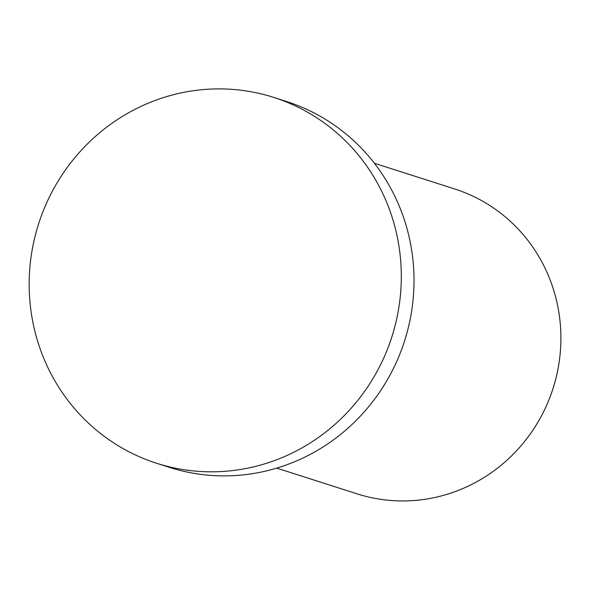 <?xml version="1.0" encoding="UTF-8"?>
<svg xmlns="http://www.w3.org/2000/svg" width="590" height="590" viewBox="0 0 590 590"><rect width="100%" height="100%" fill="white"/><g stroke="black" fill="none" stroke-linecap="round" stroke-linejoin="round"><path stroke-width="0.89" d="M374.385 163.246L454.661 188.955A160.06 154.536 107.8 0 1 553.022 388.515A160.06 154.536 107.8 0 1 357.038 493.83L276.754 468.121M34.81 237.357A192.075 185.444 107.8 0 1 273.812 97.431A192.075 185.444 107.8 0 1 391.849 336.905A192.075 185.444 107.8 0 1 156.66 463.283A192.075 185.444 107.8 0 1 34.81 237.357M273.812 97.431L286.519 101.502A192.075 185.444 107.8 0 1 404.556 340.976A192.075 185.444 107.8 0 1 169.374 467.354L156.66 463.283"/></g></svg>
